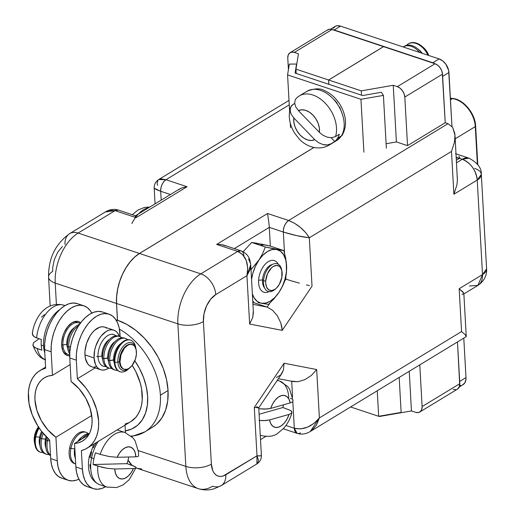 <?xml version="1.0" encoding="UTF-8"?>
<svg xmlns="http://www.w3.org/2000/svg" width="515" height="515" viewBox="0 0 515 515"><rect width="100%" height="100%" fill="white"/><g stroke="black" fill="none" stroke-linecap="round" stroke-linejoin="round"><path stroke-width="0.77" d="M333.134 28.293L335.51 26.226L337.048 25.776L340.531 26.143L334.216 29.979A11.916 8.021 58.7 0 0 332.169 29.561L434.905 63.712A11.916 8.021 58.7 0 0 432.825 62.759L334.216 29.979L340.531 26.143L439.141 58.922L442.707 60.899L445.829 64.188L448.655 70.433L451.951 126.362L448.945 72.557A11.916 8.021 -121.3 0 0 439.141 58.922L432.825 62.759L439.141 58.922L340.531 26.143A11.916 8.021 -121.3 0 0 334.937 26.529L330.527 29.207M442.34 74.269L445.224 122.737L442.63 76.394L448.945 72.557L442.63 76.394M459.309 386.939L462.972 384.711A11.916 8.021 -121.3 0 0 465.998 377.592L463.796 338.246L465.998 377.592L459.683 381.428L457.487 342.082L459.625 383.43M459.683 381.428L465.998 377.592L465.94 379.594L464.775 382.948L462.393 385.014M460.854 385.465L459.161 385.49M472.989 116.731L470.832 112.399L468.058 108.42L464.8 104.989M450.387 98.32L452.492 98.597L450.471 99.826L452.492 98.597A1.513 0.985 -82.5 0 1 452.962 98.487A1.513 0.985 -82.5 0 1 452.981 98.487A1.513 0.985 97.5 0 0 452.492 98.597A23.838 16.042 58.7 0 1 475.287 126.606A23.838 16.042 -121.3 0 0 452.492 98.597L450.387 98.32M455.196 138.805L475.287 126.606L477.379 164.053L475.287 126.606A1.513 0.695 -3.2 0 0 475.628 126.13A1.513 0.695 176.8 0 1 475.287 126.606L455.196 138.805M117.504 320.259L116.583 320.819L117.504 320.259L126.832 324.392L135.915 330.456L144.406 338.226L151.983 347.393L158.35 357.616L163.268 368.495L166.538 379.613L168.045 390.544A61.452 41.355 -121.3 0 0 117.504 320.259L116.57 303.483L177.875 323.858L116.57 303.483L117.504 320.259M144.934 431.821A61.452 41.355 -121.3 0 0 160.39 395.192A61.452 41.355 58.7 0 1 144.779 431.918L152.434 427.27A61.452 41.355 -121.3 0 0 168.045 390.544L160.39 395.192A61.452 41.355 -121.3 0 0 119.441 329.188A61.452 41.355 58.7 0 1 160.39 395.192L168.045 390.544L167.729 400.87L165.598 410.191L161.736 418.154L156.29 424.444L152.273 427.366M138.361 450.625L185.844 466.41L177.875 323.858A39.352 22.808 -71.6 0 1 200.799 273.851L139.494 253.47L313.963 147.49L139.494 253.47A39.352 22.808 108.4 0 0 116.57 303.483L116.667 296.382L117.716 288.973L119.68 281.544L122.473 274.379L126.001 267.749L130.121 261.91L134.679 257.088L139.494 253.47L200.799 273.851A39.352 22.808 108.4 0 0 177.875 323.858L185.844 466.41L138.361 450.625M474.669 168.411A18.16 8.343 176.8 0 1 481.325 174.373A18.16 8.343 176.8 0 1 477.231 180.057L482.516 274.553L459.168 288.735L461.562 331.551L319.39 417.916L316.68 369.551L284.08 363.23L254.301 407.442L257.004 455.814L225.815 474.759A21.192 12.283 -71.6 0 1 211.369 464.105L203.399 321.553A21.192 12.283 -71.6 0 1 215.74 294.625L246.936 275.68L249.64 324.044L282.239 330.366L312.019 286.153L309.315 237.782L451.494 151.416L454.475 142.23L455.002 137.808L454.861 133.733L452.601 127.211L448.031 123.671L445.224 122.737L442.507 74.147L441.799 70.883L440.132 67.768L437.756 65.263L435.033 63.757L383.559 46.646L328.641 80.005L361.273 90.852L361.511 95.172L361.273 90.852L393.241 85.297L397.335 86.655L435.033 63.757L383.559 46.646L328.641 80.005L361.273 90.852L393.241 85.297L397.335 86.655L400.058 88.162L402.434 90.666L404.101 93.782L404.809 97.045L442.507 74.147L445.224 122.737L448.031 123.671L288.632 220.497L267.562 213.493L216.661 244.413L237.73 251.417L200.799 273.851A18.16 12.225 58.7 0 1 215.74 294.625L246.936 275.68L249.64 324.044L282.239 330.366L312.019 286.153L309.315 237.782L451.494 151.416L453.889 194.239L477.231 180.057L482.516 274.553L459.168 288.735L461.562 331.551L319.39 417.916L316.68 369.551L284.08 363.23L254.301 407.442L257.004 455.814L223.182 475.982L220.607 476.439L218.193 476.111L216.036 475.01L214.208 473.169L212.792 470.678L211.369 464.105L203.399 321.553L204.017 313.744L206.579 305.884L210.699 299.17L215.74 294.625A18.16 12.225 -121.3 0 0 200.799 273.851L237.73 251.417A9.083 5.266 -71.6 0 1 241.046 250.85A9.083 5.266 -71.6 0 1 243.923 255.981M386.115 143.73L396.408 141.94L407.526 145.636L445.224 122.737L407.526 145.636L404.809 97.045L407.526 145.636L396.408 141.94L393.241 85.297L396.408 141.94L386.115 143.73M453.239 389.392L455.891 389.675M457.41 389.153L459.444 386.578L459.811 383.675L457.487 342.082L459.811 383.675L422.113 406.573L421.753 409.477L420.375 411.582L418.193 412.573L415.541 412.29L411.446 410.931L415.541 412.29A9.083 6.109 58.7 0 0 419.802 412L457.5 389.102A9.083 6.109 -121.3 0 0 459.811 383.675L422.113 406.573L419.789 364.981L422.113 406.573A9.083 6.109 58.7 0 1 419.802 412M379.478 416.487L411.446 410.931L379.478 416.487M328.879 84.325L328.641 80.005L328.879 84.325M221.257 485.574A18.16 12.225 -121.3 0 0 225.815 474.759A18.16 12.225 58.7 0 1 221.199 485.613A18.16 12.225 58.7 0 1 212.669 486.199A39.352 22.808 -71.6 0 1 198.307 488.638A39.352 22.808 -71.6 0 1 185.844 466.41A39.352 22.808 108.4 0 0 198.108 488.574M128.068 460.095A39.352 22.808 108.4 0 0 132.059 465.348L128.068 460.095M136.971 468.251A39.352 22.808 -71.6 0 1 136.951 468.244A39.352 22.808 -71.6 0 1 136.127 467.942A39.352 22.808 108.4 0 0 137.003 468.264L137.016 468.27M125.048 430.939L131.801 428.976L137.614 425.236L142.249 419.873L145.545 413.088L147.361 405.144L147.631 396.344L146.344 387.029L143.556 377.553L139.365 368.283L134.801 360.796A52.369 35.245 58.7 0 1 125.383 430.888M131.666 436.501L144.779 431.918A61.452 41.355 58.7 0 1 131.196 436.07M461.942 294.29L463.815 293.827L463.68 293.022L459.168 288.735L462.837 291.876L463.68 293.022L463.552 294.123L477.901 285.407A18.16 12.225 -121.3 0 0 482.516 274.553A18.16 8.343 -3.2 0 0 486.604 268.869L482.516 274.553L477.901 285.407L469.371 285.992M459.097 158.581L456.393 160.223L459.097 158.581L456.251 157.635L459.097 158.581M460.107 158.343L458.891 156.206M456.535 162.772L462.29 159.283L456.226 157.268L462.29 159.283L456.535 162.772M409.238 371.386L411.446 410.931L409.238 371.386M291.683 381.261L292.552 396.762L291.683 381.261M300.503 432.845A9.083 5.266 -71.6 0 1 297.187 433.405A9.083 5.266 -71.6 0 1 294.31 428.274L292.816 401.52L294.31 428.274L285.96 425.499L294.31 428.274L300.528 428.918L307.474 427.18L314.099 423.311L319.39 417.916L316.468 425.062L311.852 430.405L310.223 431.538M277.855 380.443L277.804 379.542L277.855 380.443M260.287 435.742L260.848 435.4L260.287 435.742M252.833 302.376L267.156 307.095L252.942 304.339L267.156 307.095L253.11 302.427L253.663 301.61L252.833 302.376M285.973 279.162L285.51 279.008L285.973 279.162L284.93 280.714L285.973 279.162L292.263 281.126L285.973 279.162L285.864 277.173L285.973 279.162M270.343 246.112L269.293 227.366L283.34 232.04L284.518 253.071L283.34 232.04C292.578 234.937 301.236 236.855 309.315 237.782L296.762 235.651L283.34 232.04A9.083 5.266 -71.6 0 1 288.632 220.497L294.509 223.246L300.509 227.495L305.704 232.6L309.315 237.782C304.449 229.845 297.554 224.077 288.632 220.497C285.194 223.111 283.43 226.961 283.34 232.04L269.293 227.366L270.343 246.112M269.802 303.174L267.156 307.095L272.609 310.3L267.156 307.095L269.802 303.174M234.319 248.616L269.293 227.366L269.023 223.845L269.293 227.366L234.319 248.616M466.075 335.838L466.204 336.643L465.232 334.692L461.562 331.551L465.232 334.692L466.184 336.688M310.275 431.506L319.39 417.916C311.852 426.768 303.496 430.225 294.31 428.274L297.187 433.405C301.52 434.75 305.884 434.113 310.275 431.506L466.204 336.643M278.383 378.68L293.215 381.557L297.889 381.705L304.816 379.69L311.421 375.422L316.68 369.551L311.421 375.422L304.816 379.69L297.889 381.705L291.677 381.152M258.717 407.88L281.705 373.748L283.411 369.995L284.08 363.23L283.411 369.995L280.701 375.017L276.368 377.534M256.721 406.708L258.672 407.719L254.301 407.442L258.73 407.829L261.388 455.382C261.466 459.039 259.966 461.884 256.888 463.931L257.59 463.365L258.478 460.288L257.004 455.814L260.5 455.872L261.33 455.209M211.369 464.105A18.16 8.343 176.8 0 1 185.844 466.41A18.16 8.343 -3.2 0 0 211.369 464.105M203.399 321.553A18.16 8.343 176.8 0 1 177.875 323.858A18.16 8.343 -3.2 0 0 203.399 321.553M242.732 254.693L237.73 251.417C245.97 255.414 249.041 263.5 246.936 275.68L247.715 267.826L246.241 260.455L242.732 254.693M253.277 311.169L252.762 317.465L249.64 324.044L252.762 317.465L253.386 312.296L250.728 264.742L250.084 269.57L246.936 275.68L250.728 264.665M248.455 258.91L250.618 263.686M277.392 315.843L272.609 310.3L277.392 315.843L280.772 322.892L277.392 315.843M281.769 326.645L280.772 322.892L282.239 330.366L281.769 326.645M299.421 283.141L292.263 281.126L299.421 283.141M309.412 285.613L306.361 284.911L309.412 285.613M454.996 135.226L454.475 142.23L451.494 151.416L453.889 194.239L456.869 185.052L457.397 180.63L454.996 135.226L452.601 127.211L448.031 123.671L288.632 220.497L267.562 213.493L269.023 223.845L267.562 213.493L216.661 244.413L221.579 244.586L225.821 245.958M457.256 176.548L457.397 180.63L456.869 185.052L453.889 194.239L477.231 180.057A18.16 12.225 -121.3 0 0 462.29 159.283C470.871 163.068 475.854 169.995 477.231 180.057L481.325 174.373L486.604 268.869C487.196 278.345 480.92 283.372 477.901 285.407M455.575 153.715L468.92 158.15L462.29 159.283A18.16 10.525 -71.6 0 1 468.92 158.15L468.92 158.15C477.534 162.708 481.667 168.115 481.325 174.373M404.809 97.045L442.507 74.147A9.083 6.109 -121.3 0 0 435.033 63.757L397.335 86.655A9.083 6.109 58.7 0 1 404.809 97.045M261.388 455.427L259.908 455.923M258.768 455.923L257.004 455.814L256.888 463.931L221.199 485.613L214.124 488.786C208.839 490.364 203.567 490.319 198.307 488.638L137.003 468.264M216.661 244.413L237.73 251.417L241.046 250.85L223.935 245.166L221.579 244.586L216.661 244.413M137.215 468.335L141.696 468.946M154.249 188.278L160.686 191.265L156.219 189.559L154.249 188.278M161.182 200.135L160.686 191.265C160.777 186.185 162.54 182.336 165.972 179.722L158.691 179.555L161.105 178.898L165.972 179.722A9.083 5.266 108.4 0 0 160.686 191.265L170.446 194.509L160.686 191.265L161.182 200.135M64.999 244.516A18.16 12.225 58.7 0 1 69.615 233.662A18.16 12.225 58.7 0 1 78.145 233.076L115.077 210.641L118.386 210.075A9.083 5.266 108.4 0 0 115.077 210.641L109.328 210.345L105.305 211.98L115.077 210.641L136.14 217.645L135.368 215.888L136.14 217.645L187.042 186.726L182.194 187.782L179.214 189.185L135.439 215.772M62.405 246.466L57.732 252.202L54.326 259.631L52.704 267.62L52.652 271.444A18.16 8.343 176.8 0 0 48.565 277.128A18.16 8.343 176.8 0 0 55.214 283.089A39.352 22.808 -71.6 0 1 78.145 233.076A18.16 12.225 -121.3 0 0 69.551 233.701M56.405 304.359L55.214 283.089L116.519 303.464A39.352 22.808 -71.6 0 1 139.449 253.457L78.145 233.076A39.352 22.808 108.4 0 0 55.214 283.089L56.405 304.359M135.233 217.24L135.368 215.888L135.683 216.03M48.565 277.16A18.16 8.343 -3.2 0 0 55.214 283.089L116.519 303.464L117.459 320.246A61.452 41.355 -121.3 0 0 115.933 319.764L117.459 320.246L116.564 320.787L117.459 320.246L116.519 303.464L116.622 296.37L117.671 288.96L119.628 281.531L122.428 274.36L125.956 267.729L130.076 261.897L134.634 257.075L139.449 253.457L313.912 147.477L139.449 253.457L78.145 233.076L115.077 210.641L136.14 217.645L187.042 186.726L165.972 179.722L289.25 104.835L165.972 179.722L187.042 186.726L182.194 187.782L178.151 189.9M158.672 179.561L158.691 179.555C155.607 181.602 154.107 184.447 154.185 188.104L155.067 203.85M157.545 185.303L157.101 183.198L157.989 180.115M290.074 52.71A9.083 6.109 58.7 0 0 287.769 58.137L288.419 69.705L287.769 58.137L288.13 55.234L289.507 53.129L291.69 52.137L294.342 52.421L298.436 53.779L295.964 69.145L296.202 73.458L295.964 69.145L328.596 79.992L383.514 46.633L332.04 29.522A9.083 6.109 -121.3 0 0 327.772 29.812L290.074 52.71A9.083 6.109 58.7 0 1 294.342 52.421L332.04 29.522L294.342 52.421L298.436 53.779L295.964 69.145L328.596 79.992L328.834 84.306L328.596 79.992L383.514 46.633L332.04 29.522L329.388 29.239L327.205 30.231M132.014 465.328A39.352 22.808 -71.6 0 1 128.055 460.146L132.014 465.328M50.225 450.348L50.206 450.342A20.858 12.09 108.4 0 0 50.283 451.307L50.174 449.344A20.858 12.09 108.4 0 0 50.206 450.342M61.665 345.411A17.877 10.364 -71.6 0 1 66.905 327.733A17.877 10.364 -71.6 0 1 78.602 321.579A17.877 10.364 -71.6 0 1 80.688 322.763L78.505 321.547L76.471 321.27L72.081 322.693L67.819 326.523L64.349 332.188L63.075 335.445L61.71 342.185L61.665 345.411L62.862 350.953L65.605 354.61L67.426 355.543L69.699 355.807A17.877 10.364 -71.6 0 1 67.323 355.511A17.877 10.364 -71.6 0 1 61.665 345.411M77.108 303.56L73.182 303.02L68.991 303.766L64.703 305.762L60.48 308.936L56.483 313.165L52.871 318.283L49.775 324.096L47.322 330.379L45.603 336.9L44.683 343.396L44.599 349.621L45.635 368.186A45.404 30.559 58.7 0 0 39.932 370.581A45.404 30.559 58.7 0 0 49.652 440.042L41.374 431.1L37.827 425.969L32.252 414.871L29.033 403.354L28.415 392.295L29.104 387.203L30.443 382.523L32.413 378.358L34.969 374.785L38.065 371.862L41.644 369.648L45.635 368.186L44.599 349.621L51.152 351.797L52.466 375.332L48.526 376.002L44.947 377.469L41.805 379.703L39.192 382.645L37.157 386.224L35.747 390.364L35.007 394.954L34.949 399.891L36.868 410.326L41.316 420.671L47.882 429.941L55.929 437.254L57.242 460.79L50.689 458.608L49.652 440.042L50.689 458.608L51.442 464.324L53.006 469.313L55.317 473.382L58.292 476.369L61.806 478.165M68.173 480.283L61.62 478.107A34.511 20.001 108.4 0 1 50.689 458.608L57.242 460.79A34.511 20.001 -71.6 0 0 68.173 480.283A34.511 20.001 -71.6 0 0 78.879 479.169L76.484 480.141L72.293 480.881L68.36 480.347L64.845 478.551L61.871 475.557L59.56 471.489L57.995 466.506L57.242 460.79L55.929 437.254L91.728 415.508L55.929 437.254A36.932 24.855 58.7 0 1 35.664 405.543A36.932 24.855 58.7 0 1 44.335 377.823A36.932 24.855 58.7 0 1 52.466 375.332L70.137 364.594L52.466 375.332L51.152 351.797L51.236 345.571L52.157 339.076L53.875 332.561L56.328 326.278L59.425 320.459L63.036 315.341L67.034 311.118L71.257 307.944L75.544 305.942L79.735 305.202L83.662 305.736L87.183 307.532L90.151 310.526L91.76 313.101A34.511 20.001 -71.6 0 0 83.848 305.801L77.295 303.618A34.511 20.001 108.4 0 0 54.712 315.495A34.511 20.001 108.4 0 0 44.599 349.621L51.152 351.797A34.511 20.001 -71.6 0 1 61.266 317.671A34.511 20.001 -71.6 0 1 83.848 305.801M64.369 353.451A17.877 10.364 108.4 0 0 64.742 353.354M258.833 260.204L251.005 269.615L262.959 255.131L267.497 251.5L272.126 249.569L276.529 249.453L265.347 247.02L262.579 253.695L258.833 260.204A28.003 16.229 -71.6 0 1 276.529 249.453L280.418 251.172L283.52 254.61L285.619 259.521L286.585 265.586L285.664 258.189L283.849 250.605L276.529 249.453A28.003 16.229 -71.6 0 1 286.585 265.586L286.34 272.377L284.904 279.439L282.381 286.289L278.937 292.462L282.69 285.947L285.452 279.278L286.462 272.686L286.25 261.916L283.849 250.605L270.163 246.054L283.849 250.605L265.347 247.02L251.661 242.468L265.347 247.02L262.579 253.695L255.389 266.377L252.859 273.233L251.545 279.375A28.003 16.229 -71.6 0 1 258.833 260.204M257.3 243.305L251.661 242.468L243.144 251.758L251.661 242.468L270.163 246.054L260.873 243.994M264.111 303.741L268.553 304.365L274.147 298.629L278.937 292.462L274.804 297.535L270.272 301.166L265.643 303.103L261.234 303.219L262.914 303.528M259.341 302.839L258.06 302.569M261.234 303.219L257.352 301.494L254.249 298.063L252.356 293.865A28.003 16.229 -71.6 0 0 261.234 303.219L268.553 304.365L274.147 298.629L278.937 292.462A28.003 16.229 -71.6 0 1 261.234 303.219M258.974 243.621L262.862 245.34M282.69 285.947L285.452 279.278L286.462 272.686L286.585 265.586A28.003 16.229 -71.6 0 1 278.937 292.462L282.69 285.947M296.55 64.04L296.614 65.109L296.55 64.04L289.314 64.111L287.582 74.907L360.951 99.298L383.411 95.391L381.448 92.262L362.618 95.539L295.095 73.091L296.55 64.04L295.095 73.091L362.618 95.539L381.448 92.262L383.411 95.391L386.366 148.236L383.411 95.391L360.951 99.298L363.905 152.144L360.951 99.298L287.582 74.907L289.597 110.963L287.582 74.907L289.314 64.111L296.55 64.04M290.537 127.752L290.273 123.053L290.537 127.752M275.68 288.773A14.562 8.44 -71.6 0 1 263.538 280.958A14.562 8.44 108.4 0 0 275.203 289.224L276.137 288.387A13.017 7.545 -71.6 0 1 265.708 280.997L263.538 280.958A14.562 8.44 -71.6 0 1 272.203 264.588A14.562 8.44 -71.6 0 1 281.776 270.439M281.905 271.025L281.66 269.796A14.562 8.44 108.4 0 0 271.959 264.736A14.562 8.44 108.4 0 0 263.538 280.958L265.708 280.997A13.017 7.545 -71.6 0 1 273.233 266.5A13.017 7.545 -71.6 0 1 281.905 271.025A13.017 7.545 -71.6 0 1 282.149 275.023A13.017 7.545 -71.6 0 1 276.137 288.387M262.521 279.941A13.017 7.545 108.4 0 0 264.601 287.943A13.017 7.545 -71.6 0 1 262.521 279.941L258.601 280.237A16.647 9.65 108.4 0 0 269.088 291.645A16.647 9.65 -71.6 0 1 263.867 292.211A16.647 9.65 -71.6 0 1 258.601 280.237A16.647 9.65 -71.6 0 1 274.366 260.616A16.647 9.65 -71.6 0 1 278.216 264.195A16.647 9.65 108.4 0 0 266.802 262.708A16.647 9.65 108.4 0 0 258.601 280.237L262.521 279.941A13.017 7.545 -71.6 0 1 272.403 264.472A13.017 7.545 108.4 0 0 262.521 279.941L263.59 280.295L262.521 279.941M131.892 223.497A28.756 16.667 -71.6 0 1 148.951 207.564A28.756 16.667 108.4 0 0 138.432 213.957M265.708 280.997L267.51 273.71L271.469 267.864L273.053 266.609L276.265 265.444L279.117 266.191L280.269 267.259L281.808 270.575L281.847 277.463L279.214 284.538L276.381 288.155L274.798 289.411L271.592 290.582L268.74 289.829L266.68 287.286L265.721 283.327L265.708 280.997M128.885 368.618A16.647 9.65 -71.6 0 1 120.15 371.772A16.647 9.65 -71.6 0 1 114.871 362.367L119.982 361.91A13.017 7.545 -71.6 0 1 123.793 349.035A13.017 7.545 -71.6 0 1 132.316 344.554A13.017 7.545 -71.6 0 1 136.436 351.912A13.017 7.545 -71.6 0 1 132.619 364.781A13.017 7.545 -71.6 0 1 124.102 369.261A13.017 7.545 -71.6 0 1 119.982 361.91L119.493 361.749A13.017 7.545 108.4 0 0 123.619 369.101A13.017 7.545 108.4 0 0 123.858 369.171A13.017 7.545 -71.6 0 1 119.493 361.749L117.896 362.097A14.497 8.407 108.4 0 0 129.973 367.659A14.497 8.407 -71.6 0 1 129.516 368.083A14.497 8.407 -71.6 0 1 117.896 362.097L114.871 362.367A16.647 9.65 108.4 0 0 128.222 369.242L129.516 368.083M119.847 371.663A16.647 9.65 -71.6 0 1 114.272 362.167L114.871 362.367L114.272 362.167A16.647 9.65 108.4 0 0 119.544 371.573L120.15 371.772M114.356 369.809A16.647 9.65 -71.6 0 1 108.42 360.223L109.727 360.655L114.259 360.004L113.641 359.798A13.017 7.545 108.4 0 0 114.401 363.551A13.017 7.545 -71.6 0 1 113.641 359.798L109.727 360.655A16.647 9.65 108.4 0 0 117.433 370.324A16.647 9.65 -71.6 0 1 114.999 370.06A16.647 9.65 -71.6 0 1 109.727 360.655L108.42 360.223A16.647 9.65 108.4 0 0 113.693 369.628L114.999 370.06M108.504 367.858A16.647 9.65 -71.6 0 1 102.569 358.279L103.869 358.71L108.408 358.06L107.79 357.854A13.017 7.545 108.4 0 0 108.549 361.607A13.017 7.545 -71.6 0 1 107.79 357.854L103.869 358.71A16.647 9.65 108.4 0 0 111.581 368.38A16.647 9.65 -71.6 0 1 109.148 368.116A16.647 9.65 -71.6 0 1 103.869 358.71L102.569 358.279A16.647 9.65 108.4 0 0 107.841 367.684L109.148 368.116M101.938 355.91A13.017 7.545 108.4 0 0 102.697 359.663A13.017 7.545 -71.6 0 1 101.938 355.91L98.017 356.766A16.647 9.65 108.4 0 0 105.73 366.435A16.647 9.65 -71.6 0 1 103.296 366.171A16.647 9.65 -71.6 0 1 98.017 356.766L96.717 356.335L98.017 356.766A16.647 9.65 -71.6 0 1 102.897 340.306A16.647 9.65 -71.6 0 1 113.796 334.576A16.647 9.65 -71.6 0 1 115.907 335.825A16.647 9.65 108.4 0 0 104.062 338.812A16.647 9.65 108.4 0 0 98.017 356.766L101.938 355.91A13.017 7.545 -71.6 0 1 109.418 339.43A13.017 7.545 108.4 0 0 101.938 355.91L102.556 356.116L101.938 355.91M68.759 347.039A16.647 9.65 108.4 0 0 69.828 352.08A16.647 9.65 -71.6 0 1 68.759 347.039L67.459 346.608A16.647 9.65 108.4 0 0 69.731 353.792A16.647 9.65 -71.6 0 1 67.459 346.608A16.647 9.65 -71.6 0 1 79.503 324.399A16.647 9.65 108.4 0 0 67.459 346.608L68.759 347.039A16.647 9.65 -71.6 0 1 78.557 325.821A16.647 9.65 108.4 0 0 68.759 347.039L70.51 346.659L68.759 347.039M66.828 344.239A13.017 7.545 108.4 0 0 67.581 347.992A13.017 7.545 -71.6 0 1 66.828 344.239L62.907 345.095A16.647 9.65 108.4 0 0 69.705 354.784A16.647 9.65 -71.6 0 1 68.18 354.5A16.647 9.65 -71.6 0 1 62.907 345.095L61.639 344.67L62.907 345.095A16.647 9.65 -71.6 0 1 67.787 328.628A16.647 9.65 -71.6 0 1 78.686 322.905A16.647 9.65 -71.6 0 1 80.076 323.587A16.647 9.65 108.4 0 0 68.521 327.662A16.647 9.65 108.4 0 0 62.907 345.095L66.828 344.239A13.017 7.545 -71.6 0 1 74.308 327.759A13.017 7.545 108.4 0 0 66.828 344.239L67.446 344.445L66.828 344.239M44.779 352.878A28.756 16.667 -71.6 0 1 43.55 345.855L41.213 345.076A28.756 16.667 108.4 0 0 41.921 350.194L37.235 348.642A28.756 16.667 108.4 0 0 45.153 359.592A28.756 16.667 -71.6 0 1 37.235 348.642L34.209 347.052L32.902 344.973L33.507 342.739L39.089 338.716L33.507 342.739L32.954 345.217C36.089 353.766 40.318 358.62 45.635 359.766M44.522 314.601L41.451 317.143M32.49 332.754L32.715 335.31L34.923 337.183L36.636 337.904A28.756 16.667 108.4 0 1 63.776 305.189C45.784 300.625 34.466 317.742 32.291 333.52L33.604 336.308L36.636 337.904A28.756 16.667 -71.6 0 1 62.495 304.854M32.902 344.973L34.209 347.052L35.529 347.921L41.921 350.194A28.756 16.667 108.4 0 1 41.213 345.076A28.756 16.667 108.4 0 1 41.316 339.456L36.636 337.904L41.316 339.456A28.756 16.667 108.4 0 0 41.213 345.076L43.55 345.855A28.756 16.667 -71.6 0 1 59.598 309.753A28.756 16.667 108.4 0 0 43.55 345.855M119.647 336.52A16.647 9.65 -71.6 0 1 121.759 337.769A16.647 9.65 108.4 0 0 109.914 340.756A16.647 9.65 108.4 0 0 103.869 358.71A16.647 9.65 -71.6 0 1 108.749 342.25A16.647 9.65 -71.6 0 1 119.647 336.52L118.347 336.083A16.647 9.65 108.4 0 0 107.448 341.812A16.647 9.65 108.4 0 0 102.569 358.279A16.647 9.65 -71.6 0 1 107.77 341.374A16.647 9.65 -71.6 0 1 118.984 336.34M107.79 357.854A13.017 7.545 -71.6 0 1 115.27 341.374A13.017 7.545 108.4 0 0 107.79 357.854M125.499 338.464A16.647 9.65 -71.6 0 1 127.611 339.713A16.647 9.65 108.4 0 0 115.766 342.7A16.647 9.65 108.4 0 0 109.727 360.655A16.647 9.65 -71.6 0 1 114.607 344.194A16.647 9.65 -71.6 0 1 125.499 338.464L124.199 338.033A16.647 9.65 108.4 0 0 113.3 343.763A16.647 9.65 108.4 0 0 108.42 360.223A16.647 9.65 -71.6 0 1 113.622 343.318A16.647 9.65 -71.6 0 1 124.836 338.291M113.641 359.798A13.017 7.545 -71.6 0 1 121.122 343.318A13.017 7.545 108.4 0 0 113.641 359.798M130.649 340.177A16.647 9.65 -71.6 0 1 135.76 347.94A16.647 9.65 108.4 0 0 135.606 347.039A16.647 9.65 108.4 0 0 123.626 341.844A16.647 9.65 108.4 0 0 114.871 362.367A16.647 9.65 -71.6 0 1 119.75 345.906A16.647 9.65 -71.6 0 1 130.649 340.177L130.05 339.977A16.647 9.65 108.4 0 0 119.152 345.707A16.647 9.65 108.4 0 0 114.272 362.167A16.647 9.65 -71.6 0 1 119.3 345.501A16.647 9.65 -71.6 0 1 130.346 340.087M117.896 362.097A14.497 8.407 -71.6 0 1 125.518 344.22A14.497 8.407 -71.6 0 1 135.947 348.745A14.497 8.407 -71.6 0 1 136.057 349.357A14.497 8.407 108.4 0 0 125.757 344.052A14.497 8.407 108.4 0 0 117.896 362.097M119.493 361.749A13.017 7.545 -71.6 0 1 123.426 348.713A13.017 7.545 -71.6 0 1 132.065 344.484A13.017 7.545 108.4 0 0 131.827 344.393A13.017 7.545 108.4 0 0 123.31 348.874A13.017 7.545 108.4 0 0 119.493 361.749M119.982 361.91L121.006 354.655L124.463 348.159L127.559 345.365L129.181 344.612L130.758 344.329L133.572 345.211L134.692 346.338L136.153 349.756L136.404 354.256L135.406 359.167L131.949 365.663L128.853 368.45L127.237 369.204L124.173 369.281L122.847 368.605L120.851 365.946L119.982 361.91M428.77 55.478A13.017 8.761 -121.3 0 0 423.388 47.547L426.195 50.599L428.77 55.478M422.802 47.032A14.497 9.759 58.7 0 1 428.705 55.453A14.497 9.759 -121.3 0 0 423.143 47.322L422.442 46.704A16.647 11.208 58.7 0 1 428.583 55.414A16.647 11.208 -121.3 0 0 408.672 43.672A16.647 11.208 -121.3 0 0 408.427 43.827A16.647 11.208 58.7 0 1 422.442 46.704M406.483 45.372A16.647 11.208 58.7 0 1 408.183 43.968A16.647 11.208 58.7 0 1 427.862 55.176A16.647 11.208 -121.3 0 0 406.483 45.372M418.045 49.092A13.017 8.761 58.7 0 1 422.223 53.303A13.017 8.761 -121.3 0 0 418.045 49.092M403.94 46.575A16.647 11.208 58.7 0 1 421.682 53.122A16.647 11.208 -121.3 0 0 404.462 46.228L403.393 46.878A16.647 11.208 58.7 0 1 419.583 52.421A16.647 11.208 -121.3 0 0 403.226 46.987A16.647 11.208 58.7 0 1 403.393 46.878M309.019 90.267A28.756 19.351 58.7 0 1 336.842 103.341A28.756 19.351 58.7 0 1 341.31 135.986A6.051 4.249 32.4 0 0 342.378 134.93A6.051 4.249 -147.6 0 1 341.31 135.986A28.756 19.351 -121.3 0 0 335.851 101.996A28.756 19.351 -121.3 0 0 306.985 91.271C314.523 88.258 320.394 88.059 324.592 90.692C330.746 93.415 335.844 97.972 339.887 104.352C346.466 115.553 347.284 125.763 342.34 134.988L336.842 140.428A28.756 19.351 -121.3 0 0 341.31 135.986L337.486 138.316L341.31 135.986M297.606 97.174A28.756 19.351 58.7 0 1 299.331 95.925A28.756 19.351 58.7 0 1 326.278 104.326A28.756 19.351 58.7 0 1 335.529 136.546L339.359 134.215A28.756 19.351 58.7 0 1 337.486 138.316A28.756 19.351 58.7 0 1 334.737 141.503L330.913 143.833L327.27 144.96L322.899 144.535L318.515 142.649L314.755 139.655L311.44 140.511L307.7 140.003L303.856 138.168L300.258 135.168L297.226 131.28L295.031 126.851L293.865 122.261L293.84 117.935L314.755 139.655A16.647 11.208 58.7 0 1 300.258 135.168A16.647 11.208 58.7 0 1 293.84 117.935L291.181 114.279L290.042 110.429L290.666 106.966L292.99 104.461L294.683 103.431L291.625 105.562L290.125 108.614L290.396 112.341L291.181 114.279L293.84 117.935L314.755 139.655L318.515 142.649L322.899 144.535L325.126 144.94L327.27 144.96L330.913 143.833A28.756 19.351 58.7 0 1 329.188 145.082L336.842 140.428M328.576 145.43A28.756 19.351 -121.3 0 0 330.913 143.833L334.737 141.503L331.081 137.711L334.737 141.503A28.756 19.351 58.7 0 0 337.486 138.316A28.756 19.351 58.7 0 0 339.359 134.215L335.529 136.546A28.756 19.351 -121.3 0 0 326.619 104.712A28.756 19.351 -121.3 0 0 299.942 95.571M319.377 132.368L298.455 110.648L301.771 109.792L305.517 110.3L309.361 112.135L312.959 115.128L315.991 119.017L318.186 123.452L319.345 128.042L319.377 132.368L323.124 135.361L327.501 137.241L331.879 137.672L335.529 136.546L331.879 137.672L327.501 137.241L323.124 135.361L319.377 132.368A16.647 11.208 58.7 0 0 312.959 115.128A16.647 11.208 58.7 0 0 298.455 110.648L319.377 132.368M306.985 91.271L299.331 95.925L296.756 97.786L295.288 99.672L294.657 103.129L295.797 106.985L298.455 110.648L295.797 106.985L294.657 103.129L295.288 99.672L296.801 97.753M342.694 115.109L339.604 106.985M337.222 103.225L334.402 99.865M113.828 330.147L104.712 327.122A20.858 12.09 108.4 0 0 91.065 334.299A20.858 12.09 108.4 0 0 84.949 354.919L94.065 357.951A20.858 12.09 -71.6 0 1 100.174 337.325A20.858 12.09 -71.6 0 1 113.828 330.147A20.858 12.09 -71.6 0 1 119.409 336.437L117.632 333.005L115.836 331.203L113.712 330.115L111.337 329.787L108.807 330.237L106.212 331.448L101.249 335.915L99.06 339.012L95.713 346.325L94.67 350.264L94.065 357.951L84.949 354.919L85.406 358.376L87.75 363.848L89.546 365.656L91.67 366.738M130.649 421.727L135.67 417.491L138.226 413.912L140.196 409.747L141.535 405.073L142.224 399.975L141.606 388.915L140.312 383.16L135.87 371.746L132.201 365.347A45.404 30.559 -121.3 0 1 130.707 421.695L87.08 448.192A45.404 30.559 58.7 0 0 77.359 378.737L95.178 367.91L77.359 378.737L76.323 360.165L76.407 353.94L77.327 347.445L79.046 340.93L81.499 334.641L84.595 328.828L88.207 323.71L92.198 319.48L96.421 316.307L100.715 314.311L104.906 313.564L108.832 314.105L112.347 315.901L115.321 318.894L117.632 322.957L119.197 327.946L120.117 336.701L119.95 333.662A34.511 20.001 -71.6 0 0 109.019 314.163A34.511 20.001 -71.6 0 0 86.436 326.04A34.511 20.001 -71.6 0 0 76.323 360.165L77.359 378.737L85.632 387.673L89.179 392.803L92.243 398.25L96.678 409.663L98.616 421.058L98.59 426.478L97.908 431.57L96.562 436.25L94.599 440.415L92.043 443.994L88.947 446.917L85.368 449.125L81.376 450.586L82.413 469.159L75.86 466.976L74.546 443.447L78.486 442.771L82.065 441.304L85.2 439.076L87.82 436.128L89.855 432.548L91.264 428.409L92.005 423.819L92.063 418.882L90.144 408.447L85.696 398.101L79.13 388.831L71.083 381.518L69.763 357.983L76.323 360.165L69.763 357.983L71.083 381.518A36.932 24.855 58.7 0 1 91.348 413.23A36.932 24.855 58.7 0 1 82.677 440.949A36.932 24.855 58.7 0 1 74.546 443.447L75.86 466.976L76.613 472.693L78.177 477.682L80.488 481.744L83.462 484.737L86.977 486.533M106.727 328.171L104.603 327.083L102.228 326.761L99.691 327.212L94.548 330.334L92.134 332.89L89.951 335.986L86.597 343.293L85.001 351.159L84.949 354.919A20.858 12.09 108.4 0 0 91.554 366.706L100.67 369.731A20.858 12.09 -71.6 0 1 94.065 357.951L95.462 364.42L96.859 366.873L98.655 368.682L100.786 369.77L103.155 370.092L105.691 369.641L108.903 368.038A20.858 12.09 -71.6 0 1 100.67 369.731M94.045 367.066L96.575 366.616M125.061 425.12L125.486 432.671L125.061 425.12M128.995 422.622L125.003 424.083M88.638 434.879L74.546 443.447L88.638 434.879M102.279 311.923L98.346 311.388L94.161 312.135L89.868 314.131L85.645 317.304L81.653 321.527L78.042 326.652L74.945 332.465L72.493 338.748L70.774 345.262L69.853 351.758L69.763 357.983A34.511 20.001 108.4 0 1 79.883 323.858A34.511 20.001 108.4 0 1 102.466 311.987L109.019 314.163M87.08 448.192A45.404 30.559 58.7 0 1 81.376 450.586L82.413 469.159L75.86 466.976A34.511 20.001 108.4 0 0 86.79 486.475L93.344 488.651A34.511 20.001 -71.6 0 1 82.413 469.159L83.166 474.875L84.73 479.858L87.041 483.926L90.016 486.913L93.53 488.716L97.464 489.25L101.648 488.503L105.942 486.508M105.652 486.681A34.511 20.001 -71.6 0 1 93.344 488.651M401.14 412.399L399.183 377.495L401.14 412.399L378.673 416.3L377.25 390.821L378.673 416.3L350.638 406.985L378.673 416.3L401.14 412.399M277.128 380.546A28.756 16.667 -71.6 0 1 279.594 381.023A28.756 16.667 -71.6 0 1 288.715 397.58M260.255 435.117A28.756 16.667 -71.6 0 0 261.446 435.6C268.611 437.016 273.993 436.302 277.585 433.456L283.913 428.081C287.731 423.633 290.409 418.45 291.947 412.534L291.522 411.228L290.634 410.474L282.915 407.526L259.09 414.253L282.915 407.526A28.756 16.667 -71.6 0 0 283.456 404.822A28.756 16.667 -71.6 0 1 282.915 407.526L290.634 410.474L291.947 411.981L291.368 413.365L289.05 414.427A16.647 9.65 -71.6 0 1 278.345 427.244A16.647 9.65 -71.6 0 1 269.596 419.925L289.05 414.427L287.1 418.959L284.505 422.821L281.499 425.667L278.345 427.244L275.332 427.411L272.725 426.15L270.748 423.581L269.596 419.925L265.946 420.543L259.438 420.465M290.17 402.93L270.71 408.421L272.66 403.889L275.261 400.026L278.267 397.181L281.415 395.61L284.435 395.443L287.042 396.705L289.012 399.273L290.17 402.93L292.481 401.861L293.067 400.483L292.481 401.861L290.17 402.93A16.647 9.65 -71.6 0 0 281.415 395.61A16.647 9.65 -71.6 0 0 270.71 408.421L290.17 402.93M258.781 408.749L267.06 409.039L270.71 408.421L264.858 409.148L258.781 408.749M291.947 411.981L291.368 413.365L289.05 414.427L269.596 419.925L263.744 420.652L258.981 420.42M291.754 398.971L290.428 398.25M38.689 426.607L36.159 430.727L34.582 435.555L34.898 435.664L34.582 435.555A13.017 7.545 108.4 0 0 34.582 442.913L34.202 440.357L34.582 435.555A13.017 7.545 108.4 0 1 38.438 426.929M34.878 444.336A14.497 8.407 -71.6 0 1 34.84 435.96A14.497 8.407 -71.6 0 1 38.561 427.115A14.497 8.407 108.4 0 0 34.84 435.96L35.207 436.546A16.647 9.65 -71.6 0 1 38.78 427.45A16.647 9.65 108.4 0 0 35.207 436.546L35.805 436.746A16.647 9.65 -71.6 0 1 39.159 428.017A16.647 9.65 108.4 0 0 35.805 436.746L39.616 437.229A13.017 7.545 -71.6 0 1 41.651 431.461A13.017 7.545 108.4 0 0 39.616 437.229L40.511 437.531L39.616 437.229A13.017 7.545 108.4 0 0 39.996 445.784A13.017 7.545 -71.6 0 1 39.616 437.229L35.805 436.746A16.647 9.65 108.4 0 0 43.028 452.556A16.647 9.65 -71.6 0 1 40.588 452.292A16.647 9.65 -71.6 0 1 35.805 436.746L35.207 436.546A16.647 9.65 108.4 0 0 39.99 452.093A16.647 9.65 108.4 0 0 40.292 452.189A16.647 9.65 -71.6 0 1 35.033 445.237A16.647 9.65 -71.6 0 1 35.207 436.546L34.84 435.96A14.497 8.407 108.4 0 0 34.692 443.531L35.033 445.237M45.803 453.985A16.647 9.65 -71.6 0 1 40.35 438.259A16.647 9.65 -71.6 0 1 42.288 432.265A16.647 9.65 108.4 0 0 40.35 438.259L41.657 438.69A16.647 9.65 -71.6 0 1 43.26 433.456A16.647 9.65 108.4 0 0 41.657 438.69L45.468 439.179A13.017 7.545 -71.6 0 1 46.138 436.662A13.017 7.545 108.4 0 0 45.468 439.179L46.363 439.475L45.468 439.179A13.017 7.545 108.4 0 0 45.848 447.728A13.017 7.545 -71.6 0 1 45.468 439.179L41.657 438.69A16.647 9.65 108.4 0 0 48.88 454.5A16.647 9.65 -71.6 0 1 46.447 454.243A16.647 9.65 -71.6 0 1 41.657 438.69L40.35 438.259A16.647 9.65 108.4 0 0 45.14 453.805L46.447 454.243M46.202 440.203A16.647 9.65 -71.6 0 1 46.91 437.454A16.647 9.65 108.4 0 0 46.202 440.203L47.509 440.634A16.647 9.65 -71.6 0 1 48.017 438.542A16.647 9.65 108.4 0 0 47.509 440.634L49.704 440.917L47.509 440.634A16.647 9.65 108.4 0 0 50.502 455.202A16.647 9.65 -71.6 0 1 47.509 440.634L46.202 440.203A16.647 9.65 108.4 0 0 50.522 455.569A16.647 9.65 -71.6 0 1 46.202 440.203M86.205 432.368A16.647 9.65 -71.6 0 1 88.316 433.617A16.647 9.65 108.4 0 0 70.916 448.417L69.615 447.986L70.916 448.417A16.647 9.65 -71.6 0 1 86.205 432.368L84.904 431.937A16.647 9.65 108.4 0 0 69.615 447.986A16.647 9.65 -71.6 0 1 85.541 432.194M70.916 448.417L74.727 448.9A13.017 7.545 -71.6 0 1 74.823 448.456A13.017 7.545 108.4 0 0 74.727 448.9L74.727 448.9A13.017 7.545 108.4 0 0 75.106 457.455A13.017 7.545 -71.6 0 1 74.727 448.9L70.916 448.417A16.647 9.65 108.4 0 0 75.692 463.964A16.647 9.65 -71.6 0 1 70.916 448.417M77.688 441.535A13.017 7.545 -71.6 0 1 81.834 437.229A13.017 7.545 108.4 0 0 77.688 441.535M79.168 440.634A16.647 9.65 -71.6 0 1 89.353 433.604A16.647 9.65 108.4 0 0 79.168 440.634M82.04 438.889A16.647 9.65 -71.6 0 1 89.076 434.126A16.647 9.65 108.4 0 0 82.04 438.889M124.495 432.349A28.756 16.667 108.4 0 0 100.174 454.365L95.487 452.814A28.756 16.667 -71.6 0 0 93.91 458.672A28.756 16.667 -71.6 0 0 93.112 464.511L127.012 463.667L133.411 465.85L136.134 467.511L129.188 479.723L123.001 484.937L116.615 487.538L106.863 487.087A28.756 16.667 -71.6 0 1 97.792 466.069L93.112 464.511L127.012 463.667A28.756 16.667 -71.6 0 0 128.589 457.809A28.756 16.667 -71.6 0 0 128.744 457.005A28.756 16.667 -71.6 0 1 128.589 457.809A28.756 16.667 -71.6 0 1 127.012 463.667L134.75 466.455L136.134 467.511L135.651 468.232L133.456 468.528A16.647 9.65 -71.6 0 1 122.029 478.995A16.647 9.65 -71.6 0 1 114.755 468.991L133.456 468.528L131.119 472.725L128.261 476.053L125.139 478.203L122.029 478.995L119.21 478.351L116.937 476.33L115.405 473.118L114.755 468.991L106.779 468.244L102.047 467.266L93.112 464.511A28.756 16.667 -71.6 0 1 93.91 458.672L91.573 457.893A6.051 1.011 -168.5 0 1 89.288 456.605A6.051 1.011 11.5 0 0 91.573 457.893A28.756 16.667 -71.6 0 1 98.243 441.413A28.756 16.667 108.4 0 0 91.573 457.893L93.91 458.672A28.756 16.667 -71.6 0 1 95.487 452.814L100.174 454.365A28.756 16.667 -71.6 0 1 125.003 432.503L117.98 430.173A28.756 16.667 108.4 0 0 117.143 429.935M136.134 467.511L135.651 468.232L133.456 468.528L114.755 468.991L106.779 468.244L97.792 466.069A28.756 16.667 108.4 0 0 107.371 487.242M135.838 456.824L117.13 457.288L119.474 453.091L122.332 449.762L125.454 447.612L128.563 446.82L131.383 447.464L133.655 449.486L135.188 452.698L135.838 456.824L138.026 456.535L138.516 455.814L138.026 456.535L135.838 456.824A16.647 9.65 -71.6 0 0 128.563 446.82A16.647 9.65 -71.6 0 0 117.13 457.288L135.838 456.824M100.174 454.365L109.141 456.541L117.13 457.288L109.141 456.541L100.174 454.365M100.534 484.956A28.756 16.667 -71.6 0 1 91.573 457.893A28.756 16.667 108.4 0 0 99.839 484.75L106.863 487.087M93.865 444.072L89.288 456.599A6.051 1.011 -168.5 0 1 90.543 456.245L91.67 451.958M89.874 464.614L90.37 468.373M96.189 442.662L93.286 447.825M75.055 452.634A16.647 9.65 108.4 0 0 75.422 459.193A16.647 9.65 -71.6 0 1 75.055 452.634M75.061 463.712A16.647 9.65 -71.6 0 1 69.615 447.986A16.647 9.65 108.4 0 0 74.398 463.532L75.705 463.97M477.778 164.568L475.628 126.13C475.326 113.764 463.616 99.414 452.962 98.487L450.374 98.146M466.242 336.379L463.848 293.563M265.734 436.463L260.506 439.636M297.187 433.405L283.276 428.783M241.046 250.85C247.657 253.496 249.369 258.356 249.82 259.875L250.728 264.742M135.496 215.766L118.386 210.075C114.053 208.736 109.695 209.373 105.305 211.98L69.615 233.662C55.337 244.007 48.32 258.491 48.565 277.128L50.18 306.007M289.005 100.393L158.691 179.555M136.121 467.968L136.951 468.244M45.578 367.15L39.99 370.543M132.297 214.703L137.898 210.088L144.528 207.397L149.839 207.024M123.619 369.101L124.102 369.261M101.989 365.74L103.296 366.171M64.13 353.155L68.18 354.5M63.776 305.189L64.993 305.588M74.636 321.553L78.686 322.905M112.495 334.138L113.796 334.576M135.606 347.039L135.947 348.745M131.827 344.393L132.316 344.554M408.183 43.968L408.672 43.672M290.293 107.912C288.091 116.454 289.559 124.881 294.696 133.185L298.803 138.516C305.234 146.009 317.967 151.526 329.188 145.082M293.093 400.676L289.61 389.173L287.544 386.353L279.594 381.023L277.315 380.27M261.446 435.6L260.262 435.207M117.156 429.928L117.98 430.173M138.567 456.033L138.496 451.977L135.11 440.801L133.05 437.943L125.003 432.503M89.288 456.599C87.041 467.781 88.876 480.295 99.839 484.75M40.588 452.292L39.99 452.093"/></g></svg>
